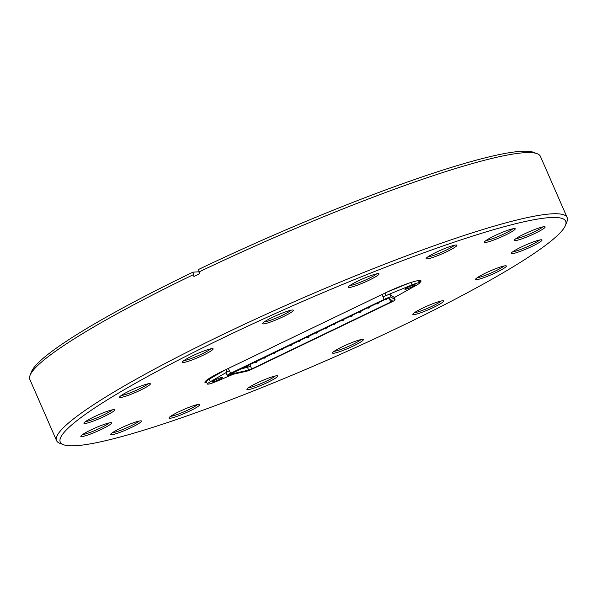 <?xml version="1.0" encoding="UTF-8"?>
<svg xmlns="http://www.w3.org/2000/svg" width="597" height="597" viewBox="0 0 597 597"><rect width="100%" height="100%" fill="white"/><g stroke="black" fill="none" stroke-linecap="round" stroke-linejoin="round"><path stroke-width="0.9" d="M388.826 298.067L385.378 299.261L229.77 374.371L248.688 370.11L251.703 368.946L390.796 302.037L392.468 300.97L388.826 298.067M390.744 296.993A5.597 0.649 156.4 0 0 384.132 299.418L230.591 373.274A5.597 0.649 156.4 0 0 227.256 375.401A5.597 0.649 156.4 0 0 228.114 375.386L246.449 371.267A5.597 0.649 156.4 0 0 252.516 368.924L391.774 301.948A5.597 0.649 156.4 0 0 395.11 299.813A5.597 0.649 156.4 0 0 395.08 299.776L391.028 297.03A5.597 0.649 156.4 0 0 390.744 296.993M394.005 297.313A5.597 0.649 156.4 0 0 393.998 297.261A5.597 0.649 156.4 0 0 393.968 297.224L389.916 294.478A5.597 0.649 156.4 0 0 389.632 294.44A5.597 0.649 156.4 0 0 383.02 296.873L382.132 294.463M414.84 284.694A5.597 0.649 156.4 0 0 408.99 286.769A5.597 0.649 156.4 0 0 404.893 289.254A5.597 0.649 156.4 0 0 405.206 289.329A5.597 0.649 156.4 0 0 411.064 287.254A5.597 0.649 156.4 0 0 415.154 284.769A5.597 0.649 156.4 0 0 414.84 284.694M222.226 377.341A5.597 0.649 156.4 0 0 216.375 379.416A5.597 0.649 156.4 0 0 212.278 381.901A5.597 0.649 156.4 0 0 212.592 381.976A5.597 0.649 156.4 0 0 218.45 379.901A5.597 0.649 156.4 0 0 222.539 377.416A5.597 0.649 156.4 0 0 222.226 377.341M394.162 297.649L416.43 285.224A10.365 1.194 156.4 0 0 419.519 282.866A10.365 1.194 156.4 0 0 418.937 282.724A10.365 1.194 156.4 0 0 412.109 284.844L411.072 282.456M206.502 381.916A29.119 3.358 -23.6 0 1 206.263 381.938A29.119 3.358 -23.6 0 1 205.032 381.856M129.609 390.878A16.798 1.94 -23.6 0 1 150.183 383.662A16.798 1.94 -23.6 0 1 140.355 390.214A16.798 1.94 -23.6 0 1 119.601 397.02A16.798 1.94 -23.6 0 1 129.609 390.878M147.996 383.819A15.313 1.769 -23.6 0 1 139.288 388.893A15.313 1.769 -23.6 0 1 121.198 395.527M93.96 416.885A16.798 1.94 -23.6 0 1 114.534 409.669A16.798 1.94 -23.6 0 1 104.714 416.221A16.798 1.94 -23.6 0 1 83.953 423.027A16.798 1.94 -23.6 0 1 93.96 416.885M112.355 409.826A15.313 1.769 -23.6 0 1 103.639 414.9A15.313 1.769 -23.6 0 1 85.558 421.534M90.841 429.967A16.798 1.94 -23.6 0 1 111.415 422.743A16.798 1.94 -23.6 0 1 101.587 429.303A16.798 1.94 -23.6 0 1 80.834 436.108A16.798 1.94 -23.6 0 1 90.841 429.967M109.229 422.907A15.313 1.769 -23.6 0 1 100.52 427.974A15.313 1.769 -23.6 0 1 82.431 434.609M120.721 428.124A16.798 1.94 -23.6 0 1 141.295 420.907A16.798 1.94 -23.6 0 1 131.467 427.459A16.798 1.94 -23.6 0 1 110.714 434.265A16.798 1.94 -23.6 0 1 120.721 428.124M139.108 421.064A15.313 1.769 -23.6 0 1 130.4 426.139A15.313 1.769 -23.6 0 1 112.311 432.773M179.048 411.646A16.798 1.94 -23.6 0 1 199.622 404.43A16.798 1.94 -23.6 0 1 189.801 410.982A16.798 1.94 -23.6 0 1 169.041 417.788A16.798 1.94 -23.6 0 1 179.048 411.646M197.443 404.587A15.313 1.769 -23.6 0 1 188.734 409.661A15.313 1.769 -23.6 0 1 170.645 416.296M256.949 383.035A16.798 1.94 -23.6 0 1 277.523 375.819A16.798 1.94 -23.6 0 1 267.702 382.378A16.798 1.94 -23.6 0 1 246.942 389.177A16.798 1.94 -23.6 0 1 256.949 383.035M275.344 375.976A15.313 1.769 -23.6 0 1 266.628 381.05A15.313 1.769 -23.6 0 1 248.539 387.684M342.559 346.656A16.798 1.94 -23.6 0 1 363.133 339.439A16.798 1.94 -23.6 0 1 353.312 345.991A16.798 1.94 -23.6 0 1 332.559 352.797A16.798 1.94 -23.6 0 1 342.559 346.656M360.954 339.596A15.313 1.769 -23.6 0 1 352.245 344.67A15.313 1.769 -23.6 0 1 334.156 351.305M422.848 308.037A16.798 1.94 -23.6 0 1 443.422 300.821A16.798 1.94 -23.6 0 1 433.601 307.373A16.798 1.94 -23.6 0 1 412.848 314.179A16.798 1.94 -23.6 0 1 422.848 308.037M441.243 300.978A15.313 1.769 -23.6 0 1 432.534 306.045A15.313 1.769 -23.6 0 1 414.445 312.686M485.592 273.06A16.798 1.94 -23.6 0 1 506.166 265.844A16.798 1.94 -23.6 0 1 496.346 272.396A16.798 1.94 -23.6 0 1 475.585 279.202A16.798 1.94 -23.6 0 1 485.592 273.06M503.987 266.001A15.313 1.769 -23.6 0 1 495.279 271.075A15.313 1.769 -23.6 0 1 477.19 277.709M521.241 247.054A16.798 1.94 -23.6 0 1 541.815 239.837A16.798 1.94 -23.6 0 1 531.987 246.389A16.798 1.94 -23.6 0 1 511.233 253.195A16.798 1.94 -23.6 0 1 521.241 247.054M539.628 239.994A15.313 1.769 -23.6 0 1 530.92 245.068A15.313 1.769 -23.6 0 1 512.83 251.703M524.36 233.972A16.798 1.94 -23.6 0 1 544.934 226.756A16.798 1.94 -23.6 0 1 535.113 233.315A16.798 1.94 -23.6 0 1 514.353 240.113A16.798 1.94 -23.6 0 1 524.36 233.972M542.755 226.912A15.313 1.769 -23.6 0 1 534.046 231.987A15.313 1.769 -23.6 0 1 515.957 238.621M494.48 235.815A16.798 1.94 -23.6 0 1 515.054 228.599A16.798 1.94 -23.6 0 1 505.234 235.151A16.798 1.94 -23.6 0 1 484.473 241.957A16.798 1.94 -23.6 0 1 494.48 235.815M512.875 228.755A15.313 1.769 -23.6 0 1 504.166 233.823A15.313 1.769 -23.6 0 1 486.077 240.464M436.153 252.292A16.798 1.94 -23.6 0 1 456.727 245.076A16.798 1.94 -23.6 0 1 446.899 251.628A16.798 1.94 -23.6 0 1 426.146 258.434A16.798 1.94 -23.6 0 1 436.153 252.292M454.541 245.233A15.313 1.769 -23.6 0 1 445.832 250.307A15.313 1.769 -23.6 0 1 427.743 256.941M358.252 280.903A16.798 1.94 -23.6 0 1 378.826 273.68A16.798 1.94 -23.6 0 1 368.998 280.239A16.798 1.94 -23.6 0 1 348.245 287.045A16.798 1.94 -23.6 0 1 358.252 280.903M376.64 273.836A15.313 1.769 -23.6 0 1 367.931 278.911A15.313 1.769 -23.6 0 1 349.842 285.545M272.635 317.283A16.798 1.94 -23.6 0 1 293.217 310.067A16.798 1.94 -23.6 0 1 283.388 316.619A16.798 1.94 -23.6 0 1 262.635 323.425A16.798 1.94 -23.6 0 1 272.635 317.283M291.03 310.224A15.313 1.769 -23.6 0 1 282.321 315.298A15.313 1.769 -23.6 0 1 264.232 321.932M192.346 355.902A16.798 1.94 -23.6 0 1 212.928 348.685A16.798 1.94 -23.6 0 1 203.099 355.237A16.798 1.94 -23.6 0 1 182.346 362.043A16.798 1.94 -23.6 0 1 192.346 355.902M210.741 348.842A15.313 1.769 -23.6 0 1 202.032 353.917A15.313 1.769 -23.6 0 1 183.943 360.551M224.718 337.074A275.792 31.835 156.4 0 0 63.446 444.69A275.792 31.835 156.4 0 0 401.229 326.208A275.792 31.835 156.4 0 0 565.463 225.36A275.792 31.835 156.4 0 0 224.718 337.074M63.446 444.69L59.797 443.287A278.59 32.156 -23.6 0 1 56.573 440.623A278.59 32.156 -23.6 0 1 222.711 334.581A278.59 32.156 -23.6 0 1 567.15 217.554A278.59 32.156 -23.6 0 1 566.919 221.733L565.463 225.36M193.182 274.762A278.59 32.156 156.4 0 0 30.081 375.274L31.537 371.647A275.792 31.835 -23.6 0 1 192.965 272.157L193.928 276.463A278.59 32.156 -23.6 0 1 196.734 275.113A278.59 32.156 -23.6 0 1 199.547 273.762L198.585 269.456A275.792 31.835 -23.6 0 1 533.554 152.325L537.203 153.72A278.59 32.156 156.4 0 0 198.801 272.06M30.081 375.274A278.59 32.156 156.4 0 0 29.85 379.453L56.573 440.623M206.883 382.781A29.163 3.366 -23.6 0 1 204.95 382.416A29.163 3.366 -23.6 0 1 222.345 371.319L384.938 293.105A29.163 3.366 -23.6 0 1 420.997 280.859A29.163 3.366 -23.6 0 1 419.527 282.888M198.779 271.799L192.965 272.157M567.15 217.554L540.427 156.392A278.59 32.156 156.4 0 0 537.203 153.72M420.527 280.538A29.119 3.358 -23.6 0 1 419.154 282.023M224.666 370.2L209.219 379.185A10.903 1.261 156.4 0 0 206.308 381.476L207.42 384.02A10.903 1.261 156.4 0 0 218.36 380.617L233.405 374.2M408.661 283.254L386.863 292.194M230.591 373.274L229.479 370.722A5.597 0.649 156.4 0 0 226.144 372.856L227.256 375.401M229.479 370.722L229.345 370.789A5.597 0.649 156.4 0 0 227.047 372.013L210.338 381.737A10.903 1.261 156.4 0 0 207.42 384.02M412.109 284.844L386.013 295.545A5.597 0.649 156.4 0 0 383.155 296.806M386.013 295.545L384.946 293.105M227.047 372.013L225.979 369.565M210.338 381.737L209.219 379.185M239.531 369.409L250.591 366.394L249.852 364.446M239.725 369.319L250.591 366.394L251.703 368.946M384.132 299.418L383.02 296.873M229.345 370.789L228.323 368.439M395.08 299.776L393.968 297.224M391.028 297.03L389.916 294.478M248.688 370.11L247.576 367.558M390.796 302.037L389.192 298.351M247.277 366.64L247.658 367.521M292.149 344.103L291.008 345.663L289.194 345.521M300.821 339.932L299.866 341.402L297.866 341.35M309.485 335.76L308.343 337.327L306.53 337.186M318.156 331.596L317.007 333.156L315.201 333.014M326.82 327.425L325.872 328.895L323.865 328.843M335.484 323.253L334.342 324.82L332.536 324.678M344.156 319.089L343.014 320.649L341.2 320.507M352.82 314.917L351.872 316.388L349.872 316.335M361.491 310.746L360.349 312.313L358.536 312.171M370.155 306.582L369.013 308.142L367.207 308M378.826 302.41L377.879 303.88L375.871 303.828M387.483 298.373L386.349 299.806L384.543 299.664M248.815 364.946L247.859 366.416L245.86 366.364M257.479 360.775L256.337 362.342L254.523 362.2M266.15 356.61L265.001 358.17L263.195 358.028M274.814 352.439L273.866 353.909L271.859 353.857M283.485 348.267L282.336 349.835L280.53 349.693M419.519 282.866L418.512 280.56M395.11 299.813L393.998 297.261"/></g></svg>
